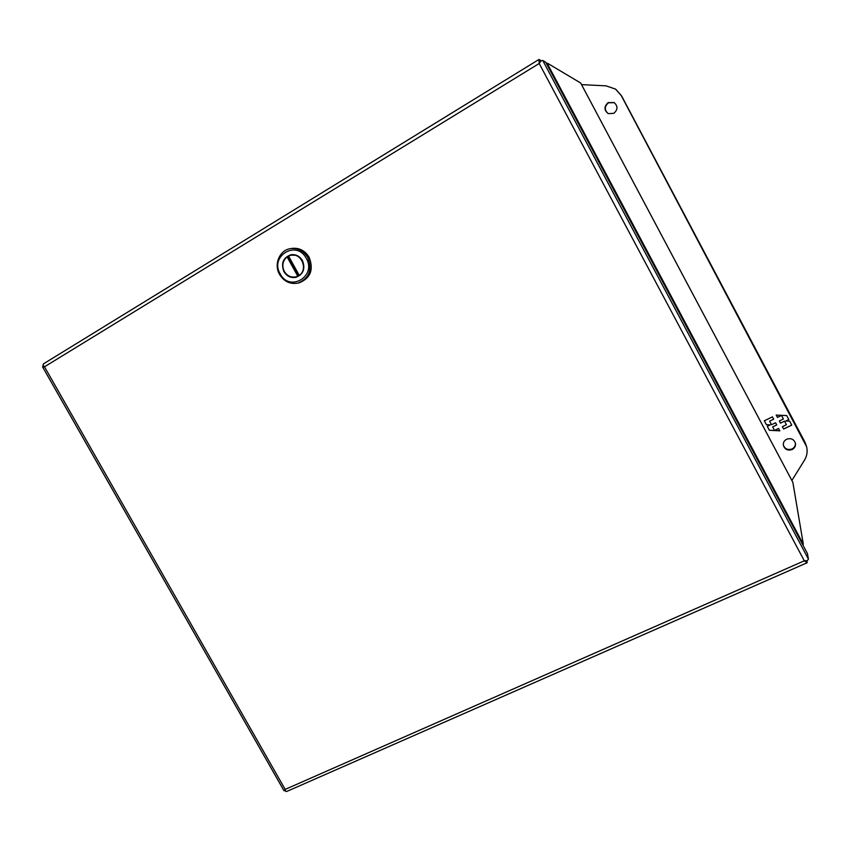 <?xml version="1.0" encoding="UTF-8"?>
<svg xmlns="http://www.w3.org/2000/svg" width="851" height="851" viewBox="0 0 851 851"><rect width="100%" height="100%" fill="white"/><g stroke="black" fill="none" stroke-linecap="round" stroke-linejoin="round"><path stroke-width="1.28" d="M806.865 560.66L807.163 562.745L286.649 791.504L285.649 791.356L285.17 789.409L804.291 560.82L807.333 560.607L808.439 559.16L807.439 553.575L545.704 62.208L542.736 60.442L541.045 60.9L539.183 63.495L44.486 366.802L285.17 789.398L284.202 790.792L285.266 790.015M44.497 366.802L42.582 366.919M807.163 562.745L804.312 560.83L539.183 63.495L538.991 59.453L541.31 60.783M43.752 363.728L42.912 365.175L44.486 366.792M806.716 562.266L806.057 560.735M43.773 366.175L42.635 366.696M541.045 60.9L540.13 61.751L539.257 60.432M608.135 102.631L614.135 102.556C618.017 106.109 617.922 109.705 613.816 113.343L608.274 113.64C603.955 110.215 603.912 106.545 608.135 102.631M614.326 102.673L608.422 102.79C604.263 106.566 604.242 110.194 608.348 113.672M786.675 439.222C790.994 437.871 793.909 439.201 795.44 443.233C795.845 446.02 794.738 448.126 792.153 449.541C787.696 450.881 784.76 449.466 783.356 445.286C783.069 442.605 784.175 440.584 786.675 439.222M783.314 444.988C784.835 448.977 787.749 450.307 792.036 448.966C794.515 447.637 795.632 445.637 795.377 442.967M615.826 89.312L621.549 95.823L804.95 442.169L806.62 446.722C807.727 451.466 807.014 455.945 804.493 460.178L791.877 480.464M581.541 84.621L606.082 85.855L615.55 89.11L621.294 95.642L806.62 446.722M783.611 429.032L791.781 425.138L789.685 421.181L785.835 421L788.834 419.564L786.718 415.575L776.197 415.065L777.442 417.415L781.526 415.448L783.399 419L779.325 420.958L780.484 423.149L784.558 421.192L786.441 424.734L782.356 426.691L783.611 429.032L782.377 426.681M772.442 416.873L764.326 420.788L766.411 424.713L770.24 424.904L767.272 426.33L769.378 430.287L779.846 430.829L778.601 428.489L774.538 430.425L772.655 426.894L776.729 424.947L775.569 422.766L771.506 424.713L769.623 421.181L773.687 419.224L772.442 416.873M791.749 425.075L783.59 428.968M784.558 421.192L786.441 424.734M784.548 421.117L780.484 423.149M780.473 423.075L779.346 420.947M781.526 415.448L783.399 419M781.505 415.384L777.442 417.415M777.431 417.341L776.218 415.065M788.792 419.5L785.835 421M766.411 424.713L764.347 420.766M773.655 419.16L769.623 421.181M776.697 424.883L772.655 426.894M779.803 430.755L769.378 430.287M769.368 430.212L767.294 426.319M766.4 424.638L770.24 424.904M580.754 83.164L792.749 482.134M547.076 63.431L546.023 62.804M546.65 63.974L547.587 63.293L580.669 83.015M792.855 482.326L803.333 544.3L547.289 63.58L546.714 64.091M802.727 544.714L803.323 544.321M299.137 282.819L299.392 282.755C310.583 278.043 313.838 269.554 309.158 257.31C305.009 250.577 299.254 247.62 291.914 248.407L290.755 248.598M307.796 257.555C312.487 269.852 309.221 278.362 298.01 283.085C290.212 284.468 284.074 281.585 279.564 274.426C273.586 264.384 279.585 250.056 290.499 248.63C297.861 247.832 303.626 250.811 307.796 257.555M306.264 258.289C316.976 276.32 289.531 292.467 280.16 273.884C269.395 256.108 296.691 239.546 306.264 258.289M302.435 260.576C299.669 256.108 295.84 254.162 290.968 254.747C283.138 257.619 280.798 263.246 283.936 271.629C286.851 276.277 290.84 278.181 295.893 277.341C303.35 274.288 305.53 268.703 302.435 260.576M291.521 254.672L287.117 256.874L288.032 256.715L298.69 276.001L295.776 276.905C290.914 277.713 287.085 275.884 284.287 271.416C281.681 265.661 282.617 260.81 287.095 256.874L297.786 276.203M291.425 276.915L296.265 277.245M296.531 276.745L298.69 276.001M299.222 275.352C308.317 269.533 301.531 252.726 291.042 255.194L288.532 256.013L299.222 275.352L300.52 274.852M296.414 255.268L291.202 255.162M808.439 559.16L542.736 60.442M804.95 442.169L805.089 442.733M283.979 790.707L42.55 366.866M43.444 363.866L538.991 59.453M580.722 83.09L792.802 482.219M547.342 63.261L546.533 63.761M299.392 282.755L298.01 283.085M296.691 276.703L295.776 276.905"/></g></svg>
